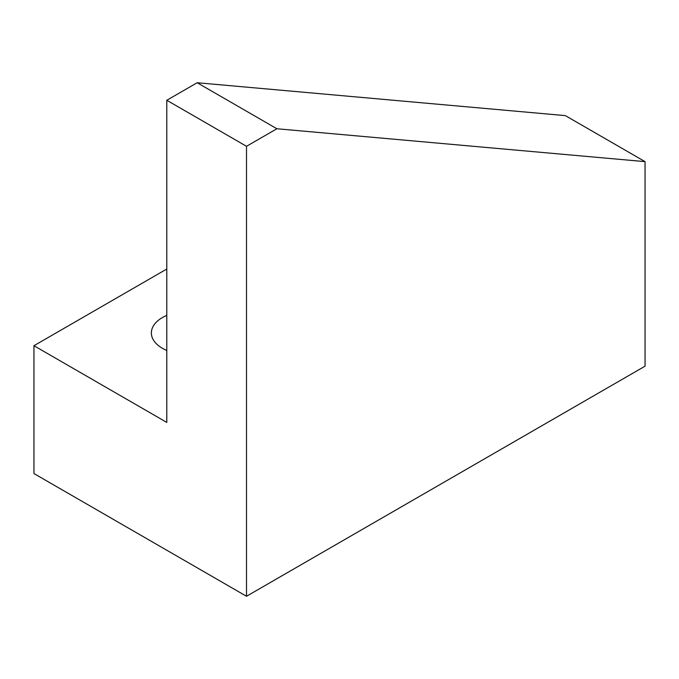 <?xml version="1.0" encoding="UTF-8"?>
<svg xmlns="http://www.w3.org/2000/svg" width="679" height="679" viewBox="0 0 679 679"><rect width="100%" height="100%" fill="white"/><g stroke="black" fill="none" stroke-linecap="round" stroke-linejoin="round"><path stroke-width="1.02" d="M166.796 350.457A37.574 21.694 180 0 1 162.366 348.276A37.574 21.694 180 0 1 151.366 332.931A37.574 21.694 180 0 1 166.796 315.404M645.05 161.636L645.05 366.168L246.502 596.264L246.502 146.291L276.888 128.755L645.05 161.636L565.344 115.617L197.182 82.736L166.796 100.271L166.796 422.414L33.95 345.713L166.796 269.02M276.888 128.755L197.182 82.736M246.502 146.291L166.796 100.271M33.95 345.713L33.95 473.552L246.502 596.264"/></g></svg>
